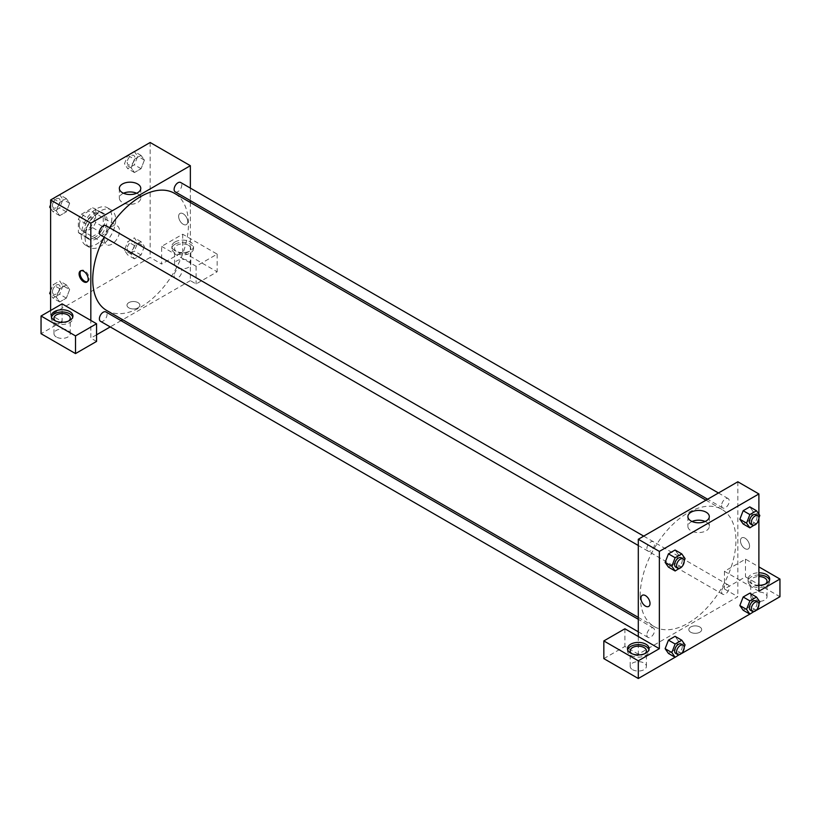 <?xml version="1.0" encoding="UTF-8"?>
<svg xmlns="http://www.w3.org/2000/svg" width="821" height="821" viewBox="0 0 821 821"><rect width="100%" height="100%" fill="white"/><g stroke="black" fill="none" stroke-linecap="round" stroke-linejoin="round"><path stroke-width="0.62" stroke-dasharray="4.11 3.08" d="M104.216 239.753A10.827 6.25 120 0 0 106.463 244.709A10.827 6.25 120 0 0 117.29 238.459A10.827 6.25 120 0 0 117.29 225.949A10.827 6.25 120 0 0 108.947 228.854A10.827 6.25 120 0 0 104.216 239.753M79.339 225.385A10.827 6.25 120 0 0 81.577 230.342A10.827 6.25 120 0 0 92.404 224.092A10.827 6.25 120 0 0 92.404 211.582A10.827 6.25 120 0 0 84.06 214.486A10.827 6.25 120 0 0 79.339 225.385M81.371 214.26L92.609 207.775A14.542 8.395 120 0 1 94.261 208.37A14.542 8.395 120 0 1 95.605 209.499L95.605 222.47A14.542 8.395 120 0 1 92.609 227.663L81.371 234.149A14.542 8.395 120 0 1 79.719 233.554A14.542 8.395 120 0 1 78.375 232.425L78.375 219.453A14.542 8.395 120 0 1 81.371 214.26L89.037 218.673L100.265 212.198L92.609 207.775M92.609 227.663L100.265 232.086L89.037 238.572L81.371 234.149M78.375 232.425L86.031 236.838L86.031 223.866L78.375 219.453M86.031 236.838A14.542 8.395 120 0 0 87.375 237.977A14.542 8.395 120 0 0 89.037 238.572M100.265 232.086A14.542 8.395 120 0 0 103.261 226.894L95.605 222.47M100.265 212.198A14.542 8.395 120 0 1 101.917 212.783A14.542 8.395 120 0 1 103.261 213.922L103.261 226.894M89.037 218.673A14.542 8.395 120 0 0 86.031 223.866M94.651 237.536A14.891 8.6 -60 0 1 87.2 238.275A14.891 8.6 -60 0 1 87.2 221.085A14.891 8.6 -60 0 1 102.091 212.485A14.891 8.6 -60 0 1 104.38 224.42A14.891 8.6 -60 0 1 94.651 237.536M96.56 238.644A14.891 8.6 120 0 0 106.289 225.529A14.891 8.6 120 0 0 104.01 213.593A14.891 8.6 120 0 0 92.537 217.586A14.891 8.6 120 0 0 86.031 232.569A14.891 8.6 120 0 0 89.12 239.383A14.891 8.6 120 0 0 96.56 238.644M103.261 213.922L95.605 209.499M81.248 235.329A21.654 12.5 120 0 0 85.733 245.243A21.654 12.5 120 0 0 107.387 232.743A21.654 12.5 120 0 0 107.387 207.734A21.654 12.5 120 0 0 90.7 213.532A21.654 12.5 120 0 0 81.248 235.329M85.076 237.536A21.654 12.5 120 0 0 89.561 247.449A21.654 12.5 120 0 0 111.225 234.95A21.654 12.5 120 0 0 111.225 209.94A21.654 12.5 120 0 0 94.528 215.749A21.654 12.5 120 0 0 85.076 237.536M50.625 290.993L53.006 284.836L59.646 281.008L62.96 285.718L69.662 289.587L66.337 298.136L59.707 301.964L56.392 297.243L59.707 288.705L66.337 284.877L69.662 289.587L66.337 298.136L59.707 301.964L56.382 297.253L59.717 288.705L66.337 284.877L69.662 289.577M59.707 202.407L66.337 198.579L69.662 203.3L66.337 211.839L59.707 215.666L56.392 210.956L59.707 202.407L66.337 198.579L69.662 203.29L66.337 211.839L59.707 215.666L56.382 210.966L59.717 202.407L53.047 198.559M144.393 246.444L141.068 254.992L134.439 258.82L131.124 254.1L134.439 245.551L141.068 241.723L144.393 246.444L141.068 241.733L134.439 245.551L131.124 254.1L134.449 258.81L141.068 254.992L144.393 246.444L137.692 242.575L134.377 251.123L127.737 254.951L124.423 250.231L127.737 241.682L134.377 237.854L137.692 242.575M150.161 142.495L150.161 257.435L50.625 314.905L50.625 310.482M134.439 159.264L141.068 155.436L144.393 160.146L141.068 168.695L134.439 172.523L131.124 167.802L134.439 159.264L141.068 155.436L144.393 160.136L141.068 168.695L134.439 172.523L131.124 167.812L134.449 159.264L127.778 155.415M183.186 213.778A6.435 3.715 -120 0 0 179.973 213.46A6.435 3.715 -120 0 0 179.973 220.88A6.435 3.715 -120 0 0 186.398 224.595A6.435 3.715 -120 0 0 187.383 219.443A6.435 3.715 -120 0 0 183.186 213.778A6.435 3.715 60 0 1 187.383 219.443A6.435 3.715 60 0 1 186.398 224.595A6.435 3.715 60 0 1 179.963 220.88A6.435 3.715 60 0 1 179.963 213.46A6.435 3.715 60 0 1 183.186 213.778M161.645 246.382L196.106 266.271L217.165 254.12L182.703 234.221L161.645 246.382L161.645 264.064L150.161 257.435M190.359 188.091L190.359 200.601M190.359 202.489L190.359 280.638L196.106 283.953L217.165 271.802L182.703 251.903L161.645 264.064M175.047 241.959A10.827 6.25 180 0 1 186.849 240.604A10.827 6.25 180 0 1 193.53 246.382A10.827 6.25 180 0 1 182.703 252.632A10.827 6.25 180 0 1 171.876 246.382A10.827 6.25 180 0 1 175.047 241.959M175.047 244.176A10.827 6.25 0 0 0 171.876 248.589A10.827 6.25 0 0 0 182.703 254.838A10.827 6.25 0 0 0 193.53 248.589A10.827 6.25 0 0 0 186.849 242.811A10.827 6.25 0 0 0 175.047 244.176M188.45 245.274A8.118 4.69 180 0 1 190.821 248.589A8.118 4.69 180 0 1 185.813 252.919A8.118 4.69 180 0 1 176.967 251.903A8.118 4.69 180 0 1 174.586 248.589A8.118 4.69 180 0 1 179.594 244.258A8.118 4.69 180 0 1 188.45 245.274M176.967 267.379A8.118 4.69 180 0 1 174.586 264.064A8.118 4.69 180 0 1 182.703 259.374A8.118 4.69 180 0 1 190.821 264.064A8.118 4.69 180 0 1 185.813 268.395A8.118 4.69 180 0 1 176.967 267.379M182.703 234.221L182.703 251.903M217.165 254.12L217.165 271.802M196.106 266.271L196.106 283.953M123.509 193.243A10.704 6.178 0 0 0 119.353 198.138A10.704 6.178 0 0 0 130.067 204.316A10.704 6.178 0 0 0 140.771 198.138A10.704 6.178 0 0 0 137.63 193.766A10.704 6.178 0 0 0 136.614 193.243M62.109 303.852L62.109 321.534L50.625 314.905M87.303 281.726A6.435 3.715 -120 0 0 87.826 281.511A6.435 3.715 -120 0 0 87.826 274.081A6.435 3.715 -120 0 0 81.392 270.376A6.435 3.715 -120 0 0 80.951 270.714M51.446 317.111A10.827 6.25 0 0 0 51.282 318.22A10.827 6.25 0 0 0 62.109 324.469A10.827 6.25 0 0 0 72.936 318.22A10.827 6.25 0 0 0 72.761 317.111M68.666 320.98A8.118 4.69 180 0 1 56.362 321.534A8.118 4.69 180 0 1 55.541 320.98M56.362 337.01A8.118 4.69 180 0 1 53.981 333.695A8.118 4.69 180 0 1 62.109 329.005A8.118 4.69 180 0 1 70.226 333.695A8.118 4.69 180 0 1 65.218 338.026A8.118 4.69 180 0 1 56.362 337.01M62.109 321.534L41.05 333.695M96.56 341.423L90.823 338.108L90.823 320.426M137.959 307.854A6.435 3.715 0 0 0 139.847 305.238A6.435 3.715 0 0 0 133.413 301.523A6.435 3.715 0 0 0 126.988 305.238A6.435 3.715 0 0 0 130.95 308.665A6.435 3.715 0 0 0 137.959 307.854A6.435 3.715 180 0 1 130.95 308.665A6.435 3.715 180 0 1 126.988 305.227A6.435 3.715 180 0 1 133.413 301.523A6.435 3.715 180 0 1 139.847 305.227A6.435 3.715 180 0 1 137.959 307.854M190.359 280.638L122.678 319.718M121.046 320.662L110.219 326.912M96.56 334.794L90.823 338.108M174.124 275.692A5.419 3.13 120 0 0 175.253 278.165A5.419 3.13 120 0 0 180.661 275.045A5.419 3.13 120 0 0 180.661 268.795A5.419 3.13 120 0 0 176.494 270.242A5.419 3.13 120 0 0 174.124 275.692M100.521 321.319A5.419 3.13 120 0 0 105.93 318.189A5.419 3.13 120 0 0 105.93 311.939M175.253 191.878A5.419 3.13 120 0 0 180.661 188.748A5.419 3.13 120 0 0 180.661 182.498M100.521 235.022A5.419 3.13 120 0 0 105.93 231.891A5.419 3.13 120 0 0 105.93 225.642M106.751 310.523A67.681 39.08 120 0 0 174.432 271.443A67.681 39.08 120 0 0 174.432 193.294M109.562 227.745A67.681 39.08 120 0 0 104.154 237.125M640.206 595.615A67.681 39.08 120 0 0 654.224 626.597A67.681 39.08 120 0 0 721.905 587.528A67.681 39.08 120 0 0 721.905 509.379A67.681 39.08 120 0 0 669.751 527.513A67.681 39.08 120 0 0 640.206 595.615M646.876 548.623A5.419 3.13 -60 0 1 649.237 543.174A5.419 3.13 -60 0 1 653.403 541.727A5.419 3.13 -60 0 1 654.532 544.2A5.419 3.13 -60 0 1 652.161 549.649A5.419 3.13 -60 0 1 647.995 551.107A5.419 3.13 -60 0 1 646.876 548.623M721.608 591.777A5.419 3.13 120 0 0 722.726 594.25A5.419 3.13 120 0 0 728.135 591.12A5.419 3.13 120 0 0 728.135 584.87A5.419 3.13 120 0 0 723.968 586.327A5.419 3.13 120 0 0 721.608 591.777M646.876 634.92A5.419 3.13 120 0 0 647.995 637.394A5.419 3.13 120 0 0 653.403 634.274A5.419 3.13 120 0 0 653.403 628.024A5.419 3.13 120 0 0 649.237 629.471A5.419 3.13 120 0 0 646.876 634.92M721.608 505.479A5.419 3.13 120 0 0 722.726 507.953A5.419 3.13 120 0 0 728.135 504.833A5.419 3.13 120 0 0 728.135 498.583A5.419 3.13 120 0 0 723.968 500.03A5.419 3.13 120 0 0 721.608 505.479M638.297 636.511L638.297 654.193L737.833 596.723L724.44 588.985L745.489 576.835L779.95 596.723M737.833 481.783L737.833 596.723M690.697 632.232A6.435 3.715 0 0 0 697.706 633.032A6.435 3.715 0 0 0 701.678 629.604A6.435 3.715 0 0 0 695.243 625.889A6.435 3.715 0 0 0 688.819 629.604A6.435 3.715 0 0 0 690.697 632.232A6.435 3.715 180 0 1 688.819 629.604A6.435 3.715 180 0 1 695.243 625.889A6.435 3.715 180 0 1 701.678 629.604A6.435 3.715 180 0 1 697.706 633.032A6.435 3.715 180 0 1 690.697 632.221M753.155 600.038A8.118 4.69 0 0 0 762.001 601.054A8.118 4.69 0 0 0 767.019 596.723A8.118 4.69 0 0 0 758.891 592.033A8.118 4.69 0 0 0 750.774 596.723A8.118 4.69 0 0 0 753.155 600.038M632.55 669.669A8.118 4.69 0 0 0 641.406 670.685A8.118 4.69 0 0 0 646.414 666.354A8.118 4.69 0 0 0 638.297 661.664A8.118 4.69 0 0 0 630.179 666.354A8.118 4.69 0 0 0 632.55 669.669M675.098 657.262L681.789 653.393M749.84 614.108L756.531 610.249M603.835 658.616L624.894 646.455L638.297 654.193M765.459 584.018A8.118 4.69 180 0 1 753.155 584.562A8.118 4.69 180 0 1 750.774 581.247A8.118 4.69 180 0 1 758.891 576.558M758.891 574.998A10.827 6.25 0 0 0 751.236 576.835A10.827 6.25 0 0 0 748.064 581.247A10.827 6.25 0 0 0 758.891 587.508A10.827 6.25 0 0 0 769.718 581.247A10.827 6.25 0 0 0 769.554 580.149M758.891 585.291A10.827 6.25 180 0 1 748.064 579.041A10.827 6.25 180 0 1 751.236 574.618A10.827 6.25 180 0 1 758.891 572.791M644.854 653.639A8.118 4.69 180 0 1 632.55 654.193A8.118 4.69 180 0 1 631.729 653.639M627.634 649.77A10.827 6.25 0 0 0 627.47 650.879A10.827 6.25 0 0 0 638.297 657.128A10.827 6.25 0 0 0 649.124 650.879A10.827 6.25 0 0 0 648.949 649.77M624.894 628.773L624.894 646.455M758.891 591.202L724.44 571.303L745.489 559.152L758.891 566.88M745.489 559.152L745.489 576.835M724.44 571.303L724.44 588.985M739.854 605.549L743.179 597M759.815 601.762L753.124 597.893L749.809 593.173L753.124 597.883L749.799 606.432M756.5 610.301L749.809 606.432L743.169 610.26L749.809 606.432L753.124 597.893M759.815 515.465L753.124 511.596L749.809 506.875L753.124 511.586L749.799 520.145M756.5 524.014L749.809 520.145L743.169 523.972L749.809 520.145L753.124 511.596M739.854 519.252L743.179 510.713M678.392 554.739L675.067 563.288L668.438 567.116L675.067 563.288L678.392 554.739L675.067 550.029L678.392 554.739L685.083 558.608M665.123 562.395L668.448 553.857M665.123 648.693L668.448 640.154M678.392 641.037L675.067 636.316L678.392 641.027L675.067 649.585L668.438 653.413L675.067 649.585L678.392 641.037L685.083 644.906M758.891 514.151L758.891 518.831M692.041 521.489A10.704 6.178 0 0 0 687.885 526.374A10.704 6.178 0 0 0 698.599 532.562A10.704 6.178 0 0 0 709.303 526.374A10.704 6.178 0 0 0 706.163 522.002A10.704 6.178 0 0 0 705.147 521.489M648.693 606.432L648.693 606.432A6.435 3.715 -120 0 0 648.693 599.012A6.435 3.715 -120 0 0 642.258 595.297L642.258 595.297M745.016 538.145A6.435 3.715 -120 0 0 741.804 537.827A6.435 3.715 -120 0 0 741.804 545.257A6.435 3.715 -120 0 0 748.229 548.962A6.435 3.715 -120 0 0 749.214 543.81A6.435 3.715 -120 0 0 745.016 538.145A6.435 3.715 60 0 1 749.214 543.81A6.435 3.715 60 0 1 748.229 548.962A6.435 3.715 60 0 1 741.794 545.257A6.435 3.715 60 0 1 741.794 537.827A6.435 3.715 60 0 1 745.016 538.145M684.18 560.938L681.974 566.634M675.745 567.126A5.419 3.13 120 0 0 681.163 564.006A5.419 3.13 120 0 0 681.163 557.746M681.769 567.157L675.067 563.288M758.912 517.794L756.705 523.49M750.486 523.983A5.419 3.13 120 0 0 755.895 520.853A5.419 3.13 120 0 0 755.895 514.603M684.18 647.235L681.974 652.921M675.745 653.424A5.419 3.13 120 0 0 681.163 650.294A5.419 3.13 120 0 0 681.163 644.044M681.769 653.454L675.067 649.585M758.912 604.092L756.705 609.777M750.486 610.28A5.419 3.13 120 0 0 755.895 607.15A5.419 3.13 120 0 0 755.895 600.9M59.646 194.71L62.96 199.431L59.646 207.97L53.006 211.797L50.625 208.401M50.625 204.696L52.985 198.6M52.493 205.466A5.419 3.13 120 0 0 53.622 207.949A5.419 3.13 120 0 0 59.03 204.819A5.419 3.13 120 0 0 59.03 198.569A5.419 3.13 120 0 0 54.863 200.016A5.419 3.13 120 0 0 52.493 205.466A5.419 3.13 120 0 0 53.601 207.939A5.419 3.13 120 0 0 59.02 204.809A5.419 3.13 120 0 0 59.02 198.559A5.419 3.13 120 0 0 54.843 200.006A5.419 3.13 120 0 0 52.482 205.455M69.662 203.3L62.96 199.431M66.337 211.839L59.646 207.97M59.707 215.666L53.006 211.797M56.392 210.956L50.625 207.621M66.337 198.579L59.676 194.731M141.068 155.436L134.408 151.587L137.692 156.277L134.377 164.826L127.737 168.654L124.423 163.933L127.717 155.446M127.234 162.322A5.419 3.13 120 0 0 128.353 164.795A5.419 3.13 120 0 0 133.761 161.675A5.419 3.13 120 0 0 133.761 155.426A5.419 3.13 120 0 0 129.595 156.873A5.419 3.13 120 0 0 127.234 162.322M144.393 160.146L137.692 156.277M141.068 168.695L134.377 164.826M134.439 172.523L127.737 168.654M131.124 167.802L124.423 163.933M127.214 162.312A5.419 3.13 120 0 0 128.333 164.785A5.419 3.13 120 0 0 133.751 161.665A5.419 3.13 120 0 0 133.751 155.415A5.419 3.13 120 0 0 129.574 156.862A5.419 3.13 120 0 0 127.214 162.312M62.96 285.718L59.646 294.267L53.006 298.095L50.625 294.698M52.493 291.763A5.419 3.13 120 0 0 53.622 294.236A5.419 3.13 120 0 0 59.03 291.116A5.419 3.13 120 0 0 59.03 284.856A5.419 3.13 120 0 0 54.863 286.313A5.419 3.13 120 0 0 52.493 291.763A5.419 3.13 120 0 0 53.601 294.226A5.419 3.13 120 0 0 59.02 291.106A5.419 3.13 120 0 0 59.02 284.856A5.419 3.13 120 0 0 54.843 286.303A5.419 3.13 120 0 0 52.482 291.753M66.337 298.136L59.646 294.267M59.707 301.964L53.006 298.095M56.392 297.243L50.625 293.918M59.707 288.705L53.006 284.836M66.337 284.877L59.646 281.008M127.234 248.609A5.419 3.13 120 0 0 128.353 251.093A5.419 3.13 120 0 0 133.761 247.963A5.419 3.13 120 0 0 133.761 241.713A5.419 3.13 120 0 0 129.595 243.17A5.419 3.13 120 0 0 127.234 248.609M141.068 254.992L134.377 251.123M134.439 258.82L127.737 254.951M131.124 254.1L124.423 250.231M134.439 245.551L127.737 241.682M141.068 241.723L134.377 237.854M127.214 248.609A5.419 3.13 120 0 0 128.333 251.082A5.419 3.13 120 0 0 133.751 247.963A5.419 3.13 120 0 0 133.751 241.702A5.419 3.13 120 0 0 129.574 243.16A5.419 3.13 120 0 0 127.214 248.609M81.577 230.342L106.463 244.709M92.404 211.582L117.29 225.949M104.01 213.593L102.091 212.485M89.12 239.383L87.2 238.275M101.917 212.783L94.261 208.37M87.375 237.977L79.719 233.554M111.225 209.94L107.387 207.734M89.561 247.449L85.733 245.243M171.876 246.382L171.876 248.589M193.53 246.382L193.53 248.589M190.821 264.064L190.821 248.589M174.586 264.064L174.586 248.589M119.353 188.358L119.353 198.138M140.771 188.358L140.771 198.138M86.862 282.065L87.826 281.511M80.427 270.93L81.392 270.376M51.282 316.003L51.282 318.22M72.936 316.003L72.936 318.22M70.226 333.695L70.226 318.22M53.981 333.695L53.981 318.22M721.905 509.379L705.978 500.184M654.224 626.597L638.297 617.402M638.297 545.503L647.995 551.107M643.705 536.123L653.403 541.727M728.135 584.87L180.661 268.795M722.726 594.25L175.253 278.165M653.403 628.024L638.297 619.291M647.995 637.394L638.297 631.801M728.135 498.583L718.447 492.98M722.726 507.953L707.61 499.23M767.019 596.723L767.019 581.247M750.774 596.723L750.774 581.247M748.064 579.041L748.064 581.247M769.718 579.041L769.718 581.247M646.414 666.354L646.414 650.879M630.179 666.354L630.179 650.879M627.47 648.672L627.47 650.879M649.124 648.672L649.124 650.879M687.885 516.594L687.885 526.374M709.303 516.594L709.303 526.374"/><path stroke-width="1.23" d="M50.625 310.482L50.625 199.965L150.161 142.495L190.359 165.698L190.359 188.091M190.359 200.601L190.359 202.489M137.63 183.986A10.704 6.178 180 0 1 140.771 188.358A10.704 6.178 180 0 1 130.067 194.536A10.704 6.178 180 0 1 119.353 188.358A10.704 6.178 180 0 1 125.962 182.642A10.704 6.178 180 0 1 137.63 183.986M90.823 320.426L62.109 303.852L41.05 316.003L75.511 335.902L96.56 323.741L90.823 320.426L90.823 223.168L50.625 199.965M90.823 223.168L190.359 165.698M136.614 193.243A10.704 6.178 0 0 0 123.509 193.243M83.639 281.747A6.435 3.715 60 0 1 79.442 276.082A6.435 3.715 60 0 1 80.427 270.93A6.435 3.715 60 0 1 86.862 274.645A6.435 3.715 60 0 1 86.862 282.065A6.435 3.715 60 0 1 83.639 281.747M80.951 270.714A6.435 3.715 -120 0 0 80.55 275.969A6.435 3.715 -120 0 0 84.604 281.193A6.435 3.715 -120 0 0 87.303 281.726M54.453 311.59A10.827 6.25 180 0 1 66.255 310.235A10.827 6.25 180 0 1 72.936 316.003A10.827 6.25 180 0 1 62.109 322.263A10.827 6.25 180 0 1 51.282 316.003A10.827 6.25 180 0 1 54.453 311.59M72.761 317.111A10.827 6.25 0 0 0 65.352 312.257A10.827 6.25 0 0 0 54.453 313.796A10.827 6.25 0 0 0 51.446 317.111M55.541 320.98A8.118 4.69 180 0 1 53.981 318.22A8.118 4.69 180 0 1 58.999 313.889A8.118 4.69 180 0 1 67.845 314.905A8.118 4.69 180 0 1 70.226 318.22A8.118 4.69 180 0 1 68.666 320.98M41.05 316.003L41.05 333.695L75.511 353.584L96.56 341.423L96.56 323.741M75.511 335.902L75.511 353.584M122.678 319.718L121.046 320.662M110.219 326.912L96.56 334.794M638.297 619.291L105.93 311.939A5.419 3.13 120 0 0 101.763 313.386A5.419 3.13 120 0 0 99.392 318.835A5.419 3.13 120 0 0 100.521 321.319L638.297 631.801M718.447 492.98L180.661 182.498A5.419 3.13 120 0 0 176.494 183.945A5.419 3.13 120 0 0 174.124 189.394A5.419 3.13 120 0 0 175.253 191.878L707.61 499.23M643.705 536.123L105.93 225.642A5.419 3.13 120 0 0 101.763 227.099A5.419 3.13 120 0 0 99.392 232.538A5.419 3.13 120 0 0 100.521 235.022L638.297 545.503M104.154 237.125A67.681 39.08 120 0 0 92.732 279.54A67.681 39.08 120 0 0 106.751 310.523L638.297 617.402M705.978 500.184L174.432 193.294A67.681 39.08 120 0 0 109.562 227.745M638.297 636.511L624.894 628.773L603.835 640.934L638.297 660.823L659.355 648.672L638.297 636.511L638.297 539.253L737.833 481.783L758.891 493.944L758.891 514.151M603.835 640.934L603.835 658.616L638.297 678.505L675.098 657.262L671.824 652.562L675.139 644.013L681.769 640.185L685.083 644.906L684.18 647.235M681.789 653.393L749.84 614.108M756.531 610.249L779.95 596.723L779.95 579.041L758.891 591.202L758.891 518.831M758.891 576.558A8.118 4.69 180 0 1 764.638 577.933A8.118 4.69 180 0 1 767.019 581.247A8.118 4.69 180 0 1 765.459 584.018M769.554 580.149A10.827 6.25 0 0 0 758.891 574.998M758.891 572.791A10.827 6.25 180 0 1 769.718 579.041A10.827 6.25 180 0 1 758.891 585.291M631.729 653.639A8.118 4.69 180 0 1 630.179 650.879A8.118 4.69 180 0 1 638.297 646.189A8.118 4.69 180 0 1 646.414 650.879A8.118 4.69 180 0 1 644.854 653.639M648.949 649.77A10.827 6.25 0 0 0 641.54 644.916A10.827 6.25 0 0 0 630.641 646.455A10.827 6.25 0 0 0 627.634 649.77M630.641 644.249A10.827 6.25 180 0 1 642.443 642.894A10.827 6.25 180 0 1 649.124 648.672A10.827 6.25 180 0 1 638.297 654.922A10.827 6.25 180 0 1 627.47 648.672A10.827 6.25 180 0 1 630.641 644.249M638.297 660.823L638.297 678.505M758.891 566.88L779.95 579.041M749.871 600.869L743.169 597L749.809 593.173L743.169 597L739.854 605.549L743.169 610.26L739.854 605.549L746.556 609.418L749.871 600.869L756.5 597.041L759.815 601.762L758.912 604.092M756.705 523.49L749.871 527.841L743.169 523.972L739.854 519.262M749.871 527.841L746.556 523.121L749.871 514.572L743.169 510.713L749.809 506.875L743.169 510.713L739.854 519.252L743.169 523.972M681.974 566.634L675.139 570.985L668.438 567.116L665.123 562.406L668.438 553.857L675.067 550.029L668.438 553.857L675.139 557.726L681.769 553.898L685.083 558.608L684.18 560.938M675.139 644.013L668.438 640.144L675.067 636.316L668.438 640.144L665.123 648.693L668.438 653.413L665.123 648.693L671.824 652.562M659.355 648.672L659.355 551.414L758.891 493.944M706.163 512.222A10.704 6.178 180 0 1 709.303 516.594A10.704 6.178 180 0 1 698.599 522.782A10.704 6.178 180 0 1 687.885 516.594A10.704 6.178 180 0 1 694.494 510.888A10.704 6.178 180 0 1 706.163 512.222M659.355 551.414L638.297 539.253M705.147 521.489A10.704 6.178 0 0 0 692.041 521.489M642.258 595.297A6.435 3.715 -120 0 0 641.273 600.449A6.435 3.715 -120 0 0 645.47 606.114A6.435 3.715 60 0 1 641.273 600.449A6.435 3.715 60 0 1 642.258 595.297A6.435 3.715 60 0 1 648.693 599.012A6.435 3.715 60 0 1 648.693 606.432A6.435 3.715 60 0 1 645.47 606.114A6.435 3.715 -120 0 0 648.693 606.432M675.139 570.985L671.824 566.264L675.139 557.726M683.082 558.855L681.163 557.746A5.419 3.13 120 0 0 676.986 559.204A5.419 3.13 120 0 0 674.626 564.653A5.419 3.13 120 0 0 675.745 567.126L677.664 568.235A5.419 3.13 120 0 0 683.082 565.105A5.419 3.13 120 0 0 683.082 558.855A5.419 3.13 120 0 0 678.905 560.302A5.419 3.13 120 0 0 676.545 565.751A5.419 3.13 120 0 0 677.664 568.235M668.438 567.116L665.123 562.395L671.824 566.264M681.769 553.898L675.067 550.029M749.871 514.572L756.5 510.744L759.815 515.465L758.912 517.794M757.814 515.711L755.895 514.603A5.419 3.13 120 0 0 751.728 516.06A5.419 3.13 120 0 0 749.357 521.499A5.419 3.13 120 0 0 750.486 523.983L752.395 525.091A5.419 3.13 120 0 0 757.814 521.961A5.419 3.13 120 0 0 757.814 515.711A5.419 3.13 120 0 0 753.637 517.158A5.419 3.13 120 0 0 751.277 522.608A5.419 3.13 120 0 0 752.395 525.091M746.556 523.121L739.854 519.252M756.5 510.744L749.809 506.875M681.974 652.921L675.139 657.282L668.438 653.413M683.082 645.152L681.163 644.044A5.419 3.13 120 0 0 676.986 645.491A5.419 3.13 120 0 0 674.626 650.94A5.419 3.13 120 0 0 675.745 653.424L677.664 654.532A5.419 3.13 120 0 0 683.082 651.402A5.419 3.13 120 0 0 683.082 645.152A5.419 3.13 120 0 0 678.905 646.599A5.419 3.13 120 0 0 676.545 652.048A5.419 3.13 120 0 0 677.664 654.532M681.769 640.185L675.067 636.316M756.705 609.777L749.871 614.129L746.556 609.418M757.814 602.009L755.895 600.9A5.419 3.13 120 0 0 751.728 602.347A5.419 3.13 120 0 0 749.357 607.797A5.419 3.13 120 0 0 750.486 610.28L752.395 611.378A5.419 3.13 120 0 0 757.814 608.258A5.419 3.13 120 0 0 757.814 602.009A5.419 3.13 120 0 0 753.637 603.456A5.419 3.13 120 0 0 751.277 608.905A5.419 3.13 120 0 0 752.395 611.378M749.871 614.129L743.169 610.26M756.5 597.041L749.809 593.173M50.625 208.401L49.691 207.087L50.625 204.696M52.985 198.6L59.676 194.731M50.625 207.621L49.691 207.087M127.717 155.446L134.377 151.567M50.625 294.698L49.691 293.374L50.625 290.993M50.625 293.918L49.691 293.374"/></g></svg>
